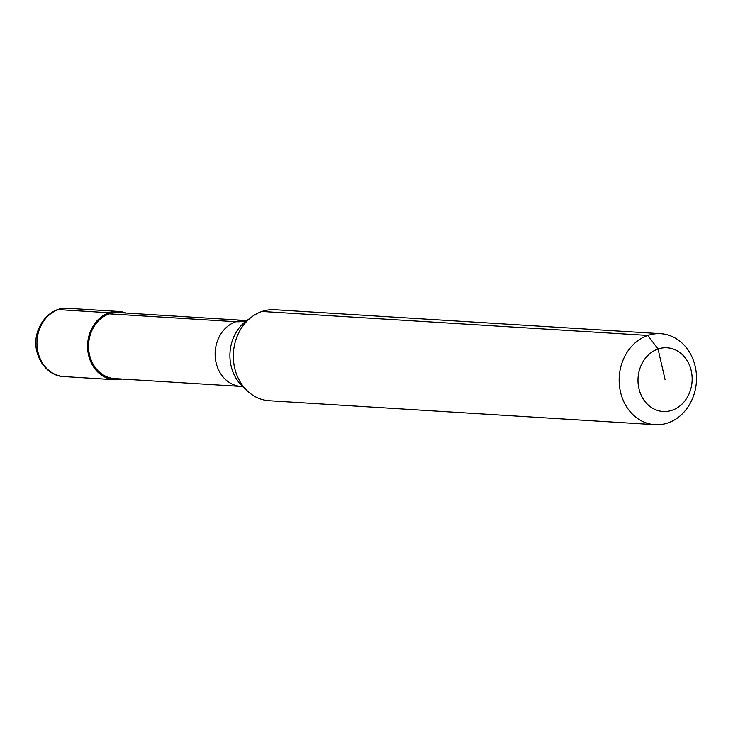 <?xml version="1.0" encoding="UTF-8"?>
<svg xmlns="http://www.w3.org/2000/svg" width="733" height="733" viewBox="0 0 733 733"><rect width="100%" height="100%" fill="white"/><g stroke="black" fill="none" stroke-linecap="round" stroke-linejoin="round"><path stroke-width="1.1" d="M121.953 379.025A34.185 28.99 -86.4 0 1 114.476 379.703A34.185 28.99 -86.4 0 1 87.713 349.504A34.185 28.99 -86.4 0 1 109.08 312.771L109.327 313.861L235.898 321.723A33.049 28.028 -86.4 0 0 216.079 362.652A33.049 28.028 -86.4 0 0 241.12 386.428L114.55 378.567A33.049 28.028 -86.4 0 1 88.675 349.366A33.049 28.028 -86.4 0 1 109.327 313.861A33.049 28.028 -86.4 0 1 118.645 312.597L245.216 320.458A33.049 28.028 -86.4 0 0 235.898 321.723A113.954 57.027 -108.8 0 0 247.103 320.376M655.009 424.682L269.185 400.731A45.583 38.657 -86.4 0 1 247.241 390.817A45.583 38.657 -86.4 0 1 251.831 316.858A45.583 38.657 -86.4 0 1 261.983 311.479A45.583 38.657 -86.4 0 1 274.829 309.738L660.662 333.689A45.583 38.657 -86.4 0 1 696.35 373.967A45.583 38.657 -86.4 0 1 667.855 422.941A45.583 38.657 -86.4 0 1 655.009 424.682A45.583 38.657 -86.4 0 1 619.321 384.413A45.583 38.657 -86.4 0 1 647.816 335.439A45.583 38.657 -86.4 0 1 660.662 333.689M261.983 311.479L647.816 335.439L658.051 349.009A31.904 27.057 -86.4 0 1 691.228 370.751A31.904 27.057 -86.4 0 1 672.088 410.26A31.904 27.057 -86.4 0 1 638.91 388.527A31.904 27.057 -86.4 0 1 658.051 349.009L665.069 379.639M114.476 379.703L63.844 376.56A34.185 28.99 -86.4 0 1 37.942 351.959A34.185 28.99 -86.4 0 1 58.448 309.619L109.08 312.771A34.185 28.99 -86.4 0 1 118.709 311.461A34.185 28.99 -86.4 0 1 126.049 313.055M247.241 390.817L242.092 385.888A39.921 33.855 -86.4 0 1 231.06 365.84A39.921 33.855 -86.4 0 1 246.105 321.109L251.831 316.858M58.448 309.619A34.185 28.99 -86.4 0 1 68.087 308.318C48.58 306.147 31.143 329.96 36.879 351.583C41.433 369.313 54.993 376.643 63.844 376.56M241.12 386.428L243.402 386.942M247.552 320.22L245.216 320.458M118.709 311.461L68.087 308.318"/></g></svg>
